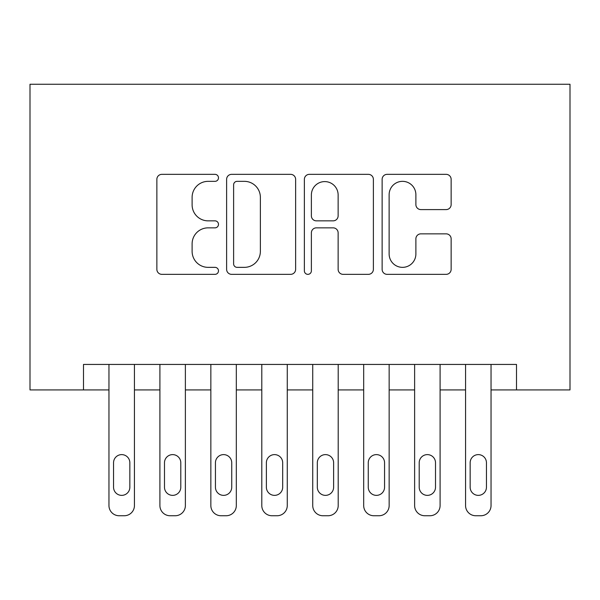 <?xml version="1.0" encoding="UTF-8"?>
<svg xmlns="http://www.w3.org/2000/svg" width="600" height="600" viewBox="0 0 600 600"><rect width="100%" height="100%" fill="white"/><g stroke="black" fill="none" stroke-linecap="round" stroke-linejoin="round"><path stroke-width="0.9" d="M218.49 177.847A3.502 3.502 0 0 0 214.995 174.345L161.865 174.345A5.002 5.002 0 0 0 156.863 179.347L156.863 269.355A5.002 5.002 0 0 0 161.865 274.35L214.995 274.35A3.502 3.502 0 0 0 218.49 270.855A3.502 3.502 0 0 0 214.995 267.353L208.118 267.353A16.005 16.005 0 0 1 192.112 251.355L192.112 243.847A16.005 16.005 0 0 1 208.118 227.85L214.995 227.85A3.502 3.502 0 0 0 218.49 224.347A3.502 3.502 0 0 0 214.995 220.853L208.118 220.853A16.005 16.005 0 0 1 192.112 204.847L192.112 197.347A16.005 16.005 0 0 1 208.118 181.343L214.995 181.343A3.502 3.502 0 0 0 218.49 177.847M446.138 209.595A5.002 5.002 0 0 0 451.14 204.6L451.14 179.347A5.002 5.002 0 0 0 446.138 174.345L387.135 174.345A5.002 5.002 0 0 0 382.132 179.347L382.132 269.355A5.002 5.002 0 0 0 387.135 274.35L446.138 274.35A5.002 5.002 0 0 0 451.14 269.355L451.14 238.853A5.002 5.002 0 0 0 446.138 233.85L420.885 233.85A5.002 5.002 0 0 0 415.882 238.853L415.882 253.98A13.372 13.372 0 0 1 402.51 267.353A13.372 13.372 0 0 1 389.13 253.98L389.13 194.722A13.372 13.372 0 0 1 402.51 181.343A13.372 13.372 0 0 1 415.882 194.722L415.882 204.6A5.002 5.002 0 0 0 420.885 209.595L446.138 209.595M516.51 389.918L570 389.918L570 84.255L30 84.255L30 389.918L108.96 389.918L108.96 505.56A10.185 10.185 0 0 0 119.153 515.745L124.245 515.745A10.185 10.185 0 0 0 134.438 505.56L134.438 389.918L159.907 389.918L159.907 505.56A10.185 10.185 0 0 0 170.093 515.745L175.185 515.745A10.185 10.185 0 0 0 185.377 505.56L185.377 389.918L210.847 389.918L210.847 505.56A10.185 10.185 0 0 0 221.04 515.745L226.132 515.745A10.185 10.185 0 0 0 236.317 505.56L236.317 389.918L261.795 389.918L261.795 505.56A10.185 10.185 0 0 0 271.98 515.745L277.072 515.745A10.185 10.185 0 0 0 287.265 505.56L287.265 389.918L312.735 389.918L312.735 505.56A10.185 10.185 0 0 0 322.928 515.745L328.02 515.745A10.185 10.185 0 0 0 338.205 505.56L338.205 389.918L363.683 389.918L363.683 505.56A10.185 10.185 0 0 0 373.868 515.745L378.96 515.745A10.185 10.185 0 0 0 389.153 505.56L389.153 389.918L414.623 389.918L414.623 505.56A10.185 10.185 0 0 0 424.815 515.745L429.908 515.745A10.185 10.185 0 0 0 440.092 505.56L440.092 389.918L465.562 389.918L465.562 505.56A10.185 10.185 0 0 0 475.755 515.745L480.847 515.745A10.185 10.185 0 0 0 491.04 505.56L491.04 389.918L516.51 389.918L516.51 364.44L83.49 364.44L83.49 389.918M295.627 179.347A5.002 5.002 0 0 0 290.625 174.345L231.623 174.345A5.002 5.002 0 0 0 226.62 179.347L226.62 269.355A5.002 5.002 0 0 0 231.623 274.35L290.625 274.35A5.002 5.002 0 0 0 295.627 269.355L295.627 179.347M309.375 174.345L368.377 174.345A5.002 5.002 0 0 1 373.38 179.347L373.38 269.355A5.002 5.002 0 0 1 368.377 274.35L343.132 274.35A5.002 5.002 0 0 1 338.13 269.355L338.13 232.853A5.002 5.002 0 0 0 333.127 227.85L316.38 227.85A5.002 5.002 0 0 0 311.377 232.853L311.377 270.855A3.502 3.502 0 0 1 307.875 274.35A3.502 3.502 0 0 1 304.373 270.855L304.373 179.347A5.002 5.002 0 0 1 309.375 174.345M237.12 181.343A3.502 3.502 0 0 0 233.618 184.845L233.618 263.85A3.502 3.502 0 0 0 237.12 267.353L244.373 267.353A16.005 16.005 0 0 0 260.37 251.355L260.37 197.347A16.005 16.005 0 0 0 244.373 181.343L237.12 181.343M338.13 194.97A13.372 13.372 0 0 0 324.75 181.597A13.372 13.372 0 0 0 311.377 194.97L311.377 215.85A5.002 5.002 0 0 0 316.38 220.853L333.127 220.853A5.002 5.002 0 0 0 338.13 215.85L338.13 194.97M134.438 364.44L134.438 505.56M108.96 364.44L108.96 505.56M129.847 487.215A8.152 8.152 0 0 1 121.695 495.368A8.152 8.152 0 0 1 113.55 487.215L113.55 462.765A8.152 8.152 0 0 1 121.695 454.612A8.152 8.152 0 0 1 129.847 462.765L129.847 487.215M119.153 515.745L124.245 515.745M185.377 364.44L185.377 505.56M159.907 364.44L159.907 505.56M180.795 487.215A8.152 8.152 0 0 1 172.642 495.368A8.152 8.152 0 0 1 164.49 487.215L164.49 462.765A8.152 8.152 0 0 1 172.642 454.612A8.152 8.152 0 0 1 180.795 462.765L180.795 487.215M170.093 515.745L175.185 515.745M236.317 364.44L236.317 505.56M210.847 364.44L210.847 505.56M231.735 487.215A8.152 8.152 0 0 1 223.583 495.368A8.152 8.152 0 0 1 215.438 487.215L215.438 462.765A8.152 8.152 0 0 1 223.583 454.612A8.152 8.152 0 0 1 231.735 462.765L231.735 487.215M221.04 515.745L226.132 515.745M287.265 364.44L287.265 505.56M261.795 364.44L261.795 505.56M282.683 487.215A8.152 8.152 0 0 1 274.53 495.368A8.152 8.152 0 0 1 266.377 487.215L266.377 462.765A8.152 8.152 0 0 1 274.53 454.612A8.152 8.152 0 0 1 282.683 462.765L282.683 487.215M271.98 515.745L277.072 515.745M338.205 364.44L338.205 505.56M312.735 364.44L312.735 505.56M333.623 487.215A8.152 8.152 0 0 1 325.47 495.368A8.152 8.152 0 0 1 317.317 487.215L317.317 462.765A8.152 8.152 0 0 1 325.47 454.612A8.152 8.152 0 0 1 333.623 462.765L333.623 487.215M322.928 515.745L328.02 515.745M389.153 364.44L389.153 505.56M363.683 364.44L363.683 505.56M384.562 487.215A8.152 8.152 0 0 1 376.418 495.368A8.152 8.152 0 0 1 368.265 487.215L368.265 462.765A8.152 8.152 0 0 1 376.418 454.612A8.152 8.152 0 0 1 384.562 462.765L384.562 487.215M373.868 515.745L378.96 515.745M440.092 364.44L440.092 505.56M414.623 364.44L414.623 505.56M435.51 487.215A8.152 8.152 0 0 1 427.357 495.368A8.152 8.152 0 0 1 419.205 487.215L419.205 462.765A8.152 8.152 0 0 1 427.357 454.612A8.152 8.152 0 0 1 435.51 462.765L435.51 487.215M424.815 515.745L429.908 515.745M491.04 364.44L491.04 505.56M465.562 364.44L465.562 505.56M486.45 487.215A8.152 8.152 0 0 1 478.305 495.368A8.152 8.152 0 0 1 470.153 487.215L470.153 462.765A8.152 8.152 0 0 1 478.305 454.612A8.152 8.152 0 0 1 486.45 462.765L486.45 487.215M475.755 515.745L480.847 515.745"/></g></svg>
